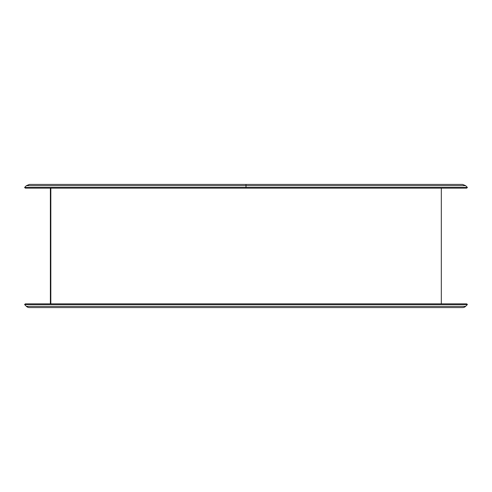 <?xml version="1.0" encoding="UTF-8"?>
<svg xmlns="http://www.w3.org/2000/svg" width="492" height="492" viewBox="0 0 492 492"><rect width="100%" height="100%" fill="white"/><g stroke="black" fill="none" stroke-linecap="round" stroke-linejoin="round"><path stroke-width="0.74" d="M467.4 304.536L466.754 303.89L25.246 303.89L24.6 304.536L467.4 304.536L24.6 304.536L26.39 306.325L465.61 306.325L467.4 304.536L465.61 306.325L26.39 306.325A4.244 4.244 0 0 0 29.391 307.568L462.609 307.568A4.244 4.244 0 0 0 465.61 306.325A4.244 4.244 0 0 1 462.609 307.568L29.391 307.568A4.244 4.244 0 0 1 26.39 306.325L24.6 304.536L25.246 303.89L466.754 303.89L467.4 304.536M50.381 303.89L50.381 188.11L50.381 303.89M50.83 188.11L50.83 303.89L50.83 188.11M50.528 303.89L50.528 188.11L50.528 303.89M25.246 188.11L466.754 188.11L246 188.11L246 187.464L246 188.11L25.246 188.11L24.6 187.464L467.4 187.464L246 187.464L246 185.675L246 187.464L24.6 187.464L26.39 185.675L29.391 184.432L462.609 184.432L246 184.432L246 185.675L465.61 185.675L246 185.675L246 184.432L462.609 184.432L465.61 185.675L26.39 185.675M246 184.432L29.391 184.432L246 184.432M441.318 303.89L441.318 188.11M465.61 185.675L467.4 187.464L466.754 188.11"/></g></svg>
